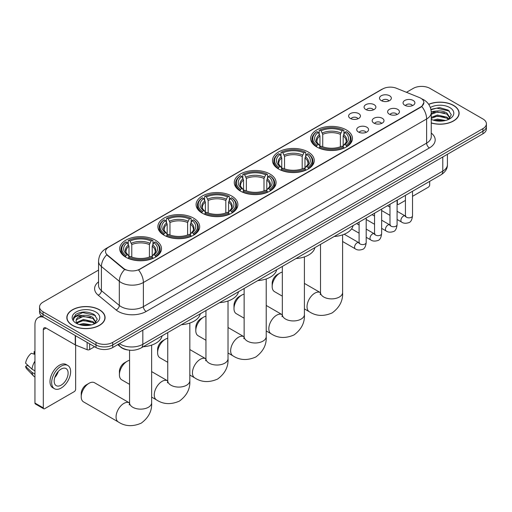 <?xml version="1.0" encoding="UTF-8"?>
<svg xmlns="http://www.w3.org/2000/svg" width="512" height="512" viewBox="0 0 512 512"><rect width="100%" height="100%" fill="white"/><g stroke="black" fill="none" stroke-linecap="round" stroke-linejoin="round"><path stroke-width="0.77" d="M193.568 218.118A20.896 12.064 0 0 0 170.797 215.507A20.896 12.064 0 0 0 157.894 226.65A20.896 12.064 0 0 0 164.019 235.181A20.896 12.064 0 0 0 186.79 237.798A20.896 12.064 0 0 0 199.686 226.65A20.896 12.064 0 0 0 193.568 218.118M308.141 151.968A20.896 12.064 0 0 0 285.37 149.357A20.896 12.064 0 0 0 272.474 160.499A20.896 12.064 0 0 0 278.592 169.03A20.896 12.064 0 0 0 301.363 171.648A20.896 12.064 0 0 0 314.266 160.499A20.896 12.064 0 0 0 308.141 151.968M269.952 174.022A20.896 12.064 0 0 0 247.181 171.405A20.896 12.064 0 0 0 234.278 182.554A20.896 12.064 0 0 0 240.403 191.078A20.896 12.064 0 0 0 263.174 193.696A20.896 12.064 0 0 0 276.07 182.554A20.896 12.064 0 0 0 269.952 174.022M231.757 196.07A20.896 12.064 0 0 0 208.986 193.453A20.896 12.064 0 0 0 196.09 204.602A20.896 12.064 0 0 0 202.208 213.133A20.896 12.064 0 0 0 224.979 215.744A20.896 12.064 0 0 0 237.882 204.602A20.896 12.064 0 0 0 231.757 196.07M155.373 240.173A20.896 12.064 0 0 0 132.602 237.555A20.896 12.064 0 0 0 119.706 248.704A20.896 12.064 0 0 0 125.824 257.229A20.896 12.064 0 0 0 148.595 259.846A20.896 12.064 0 0 0 161.491 248.704A20.896 12.064 0 0 0 155.373 240.173M346.336 129.92A20.896 12.064 0 0 0 323.565 127.302A20.896 12.064 0 0 0 310.662 138.451A20.896 12.064 0 0 0 316.787 146.982A20.896 12.064 0 0 0 339.558 149.594A20.896 12.064 0 0 0 352.454 138.451A20.896 12.064 0 0 0 346.336 129.92M365.792 109.51A5.914 3.411 180 0 1 364.621 108.544A5.914 3.411 180 0 1 366.579 104.301A5.914 3.411 180 0 1 374.157 104.685A5.914 3.411 180 0 1 375.328 108.544A5.914 3.411 180 0 1 365.792 109.51M373.44 109.862A3.546 2.048 0 0 0 372.486 108.87A3.546 2.048 0 0 0 368.992 108.346A3.546 2.048 0 0 0 366.515 109.862M350.349 118.426A5.914 3.411 180 0 1 349.178 117.459A5.914 3.411 180 0 1 351.136 113.216A5.914 3.411 180 0 1 358.714 113.6A5.914 3.411 180 0 1 359.885 117.459A5.914 3.411 180 0 1 350.349 118.426M357.99 118.784A3.546 2.048 0 0 0 357.043 117.786A3.546 2.048 0 0 0 353.542 117.267A3.546 2.048 0 0 0 351.072 118.784M381.242 100.595A5.914 3.411 180 0 1 380.064 99.629A5.914 3.411 180 0 1 382.022 95.386A5.914 3.411 180 0 1 389.6 95.763A5.914 3.411 180 0 1 390.778 99.629A5.914 3.411 180 0 1 381.242 100.595M388.883 100.947A3.546 2.048 0 0 0 387.93 99.949A3.546 2.048 0 0 0 384.435 99.43A3.546 2.048 0 0 0 381.958 100.947M389.35 114.195A5.914 3.411 180 0 1 388.179 113.229A5.914 3.411 180 0 1 390.138 108.986A5.914 3.411 180 0 1 397.715 109.37A5.914 3.411 180 0 1 398.886 113.229A5.914 3.411 180 0 1 389.35 114.195M396.992 114.547A3.546 2.048 0 0 0 396.038 113.549A3.546 2.048 0 0 0 392.544 113.03A3.546 2.048 0 0 0 390.074 114.547M373.907 123.11A5.914 3.411 180 0 1 372.736 122.144A5.914 3.411 180 0 1 374.694 117.901A5.914 3.411 180 0 1 382.272 118.285A5.914 3.411 180 0 1 383.443 122.144A5.914 3.411 180 0 1 373.907 123.11M381.549 123.469A3.546 2.048 0 0 0 380.595 122.47A3.546 2.048 0 0 0 377.101 121.946A3.546 2.048 0 0 0 374.624 123.469M358.464 132.026A5.914 3.411 180 0 1 357.286 131.066A5.914 3.411 180 0 1 359.245 126.816A5.914 3.411 180 0 1 366.829 127.2A5.914 3.411 180 0 1 368 131.066A5.914 3.411 180 0 1 358.464 132.026M366.106 132.384A3.546 2.048 0 0 0 365.152 131.386A3.546 2.048 0 0 0 361.658 130.867A3.546 2.048 0 0 0 359.181 132.384M404.794 105.28A5.914 3.411 180 0 1 403.622 104.314A5.914 3.411 180 0 1 405.581 100.07A5.914 3.411 180 0 1 413.158 100.448A5.914 3.411 180 0 1 414.33 104.314A5.914 3.411 180 0 1 404.794 105.28M412.435 105.632A3.546 2.048 0 0 0 411.488 104.634A3.546 2.048 0 0 0 407.987 104.115A3.546 2.048 0 0 0 405.517 105.632M419.347 97.523A10.643 6.144 180 0 1 420.768 98.214A10.643 6.144 180 0 1 423.885 102.56A10.643 6.144 180 0 1 420.768 106.906L139.763 269.139A10.643 6.144 180 0 1 123.514 268.32L107.443 255.066A10.643 6.144 180 0 1 105.517 251.546A10.643 6.144 180 0 1 108.634 247.2L382.758 88.934A10.643 6.144 180 0 1 396.39 88.243L419.347 97.523M128.358 350.048A11.827 6.829 180 0 1 120.877 347.251L117.715 344.64M431.245 122.995A19.123 11.04 0 0 0 459.123 113.184A19.123 11.04 0 0 0 453.523 105.376A19.123 11.04 0 0 0 428.672 104.294M99.482 309.779A19.123 11.04 0 0 0 78.643 307.386A19.123 11.04 0 0 0 66.835 317.587A19.123 11.04 0 0 0 72.442 325.395A19.123 11.04 0 0 0 93.274 327.789A19.123 11.04 0 0 0 105.082 317.587A19.123 11.04 0 0 0 99.482 309.779M423.885 102.56L421.798 106.47L420.768 107.219L138.566 269.997A13.798 7.968 60 0 1 143.386 282.502A15.77 9.107 180 0 1 121.088 282.502A15.77 9.107 180 0 1 119.315 281.286L101.408 266.515A15.77 9.107 180 0 1 98.554 261.293L98.554 285.44A15.77 9.107 0 0 0 101.408 290.662L119.315 305.427A15.77 9.107 0 0 0 121.088 306.643A15.77 9.107 0 0 0 143.386 306.643L426.624 143.117A15.77 9.107 0 0 0 431.245 136.678L431.245 112.538A15.77 9.107 180 0 1 426.624 118.976A13.798 7.968 -120 0 0 421.798 106.47M98.554 270.08L43.027 302.138A11.827 6.829 0 0 0 39.565 306.963L39.565 312.115A11.827 6.829 0 0 0 43.027 316.947L95.994 347.526L95.994 344.947A11.827 6.829 0 0 0 112.723 344.947L482.938 131.206A11.827 6.829 0 0 0 486.4 126.381A11.827 6.829 0 0 1 482.938 131.206L112.723 344.947A11.827 6.829 0 0 1 95.994 344.947L43.027 314.368L95.994 344.947L95.994 342.374A11.827 6.829 0 0 0 112.723 342.374L482.938 128.634A11.827 6.829 0 0 0 486.4 123.802A11.827 6.829 0 0 0 482.938 118.976L429.971 88.397A11.827 6.829 0 0 0 413.242 88.397L406.458 92.314M39.565 309.542A11.827 6.829 0 0 0 43.027 314.368A11.827 6.829 0 0 1 39.565 309.542M125.907 269.997L123.514 268.787L106.726 254.81A13.798 9.229 129.5 0 0 101.408 266.515L101.408 290.662A3.942 2.637 -50.5 0 1 98.176 295.187A19.712 11.379 180 0 1 98.554 281.83M39.565 306.963A11.827 6.829 0 0 0 43.027 311.795L95.994 342.374M95.994 347.526A11.827 6.829 0 0 0 112.723 347.526L482.938 133.786A11.827 6.829 0 0 0 486.4 128.954L486.4 123.802M431.245 122.867A18.925 10.925 0 0 0 458.931 113.184A18.925 10.925 0 0 0 453.382 105.459A18.925 10.925 0 0 0 428.742 104.403M433.274 120.134L437.453 119.117L445.555 120.474M434.912 120.582L437.453 120.134L443.859 120.832M431.245 117.37L437.453 115.027L446.976 117.184L449.005 119.117M431.245 118.394L437.453 116.051L446.976 118.202L448.474 119.469M431.213 111.622L436.902 111.002A9.856 5.69 0 0 0 431.245 113.798M436.902 111.002C440.685 110.605 444.045 111.302 446.976 113.094L449.862 117.632L449.792 118.387M431.245 114.304L437.453 111.962L446.976 114.118L449.83 118.144M431.245 119.046L431.802 119.59M431.245 119.334A13.798 7.968 0 0 0 449.76 118.816A13.798 7.968 0 0 0 449.76 107.546A13.798 7.968 0 0 0 430.336 107.501M448.64 119.398L451.29 114.733L448.262 110.144L439.635 107.59L430.88 109.325M430.976 109.76L436.749 108.147L449.478 111.117M433.702 112.806L436.749 112.237L444.557 112.896M433.702 116.89L436.749 116.326L444.557 116.986M435.174 120.646L443.706 120.858M397.082 203.322L397.35 203.475A1.971 1.139 120 0 0 397.76 204.378A1.971 1.139 120 0 0 398.746 204.282L405.427 200.422M412.525 196.326L428.294 187.219A1.971 1.139 120 0 0 429.69 184.806L429.69 181.357M397.35 203.475L397.35 200.026M72.576 325.312A18.925 10.925 0 0 0 93.203 327.68A18.925 10.925 0 0 0 104.883 317.587A18.925 10.925 0 0 0 99.341 309.862A18.925 10.925 0 0 0 78.72 307.494A18.925 10.925 0 0 0 67.034 317.587A18.925 10.925 0 0 0 72.576 325.312M79.232 324.544L83.411 323.52L91.507 324.883M80.864 324.992L83.411 324.544L89.811 325.235M76.57 322.541L83.411 319.43L92.928 321.587L94.957 323.52M76.915 323.104L83.411 320.454L92.928 322.611L94.426 323.878M94.592 323.802L97.248 319.136L94.221 314.547C87.731 311.2 81.549 311.162 75.667 314.432L73.389 318.592L73.606 319.93C73.734 316.934 76.819 315.424 82.861 315.405A9.856 5.69 0 0 0 76.102 320.806A9.856 5.69 0 0 0 76.582 322.56L77.76 323.994M82.861 315.405C86.643 315.008 89.997 315.706 92.928 317.498L95.814 322.042L95.744 322.79M76.102 320.922L76.442 319.712L83.411 316.365L92.928 318.522L95.782 322.554M95.718 311.955A13.798 7.968 0 0 0 76.205 311.955A13.798 7.968 0 0 0 76.205 323.219A13.798 7.968 0 0 0 95.718 323.219A13.798 7.968 0 0 0 95.718 311.955M73.395 318.688L73.824 317.005L82.707 312.557L95.437 315.52M79.661 317.21L82.707 316.646L90.509 317.306M79.661 321.299L82.707 320.73L90.509 321.395M81.126 325.05L89.664 325.261M272.179 286.56L272.179 283.341A7.098 4.096 -60 0 1 277.197 274.65L279.987 273.037A11.04 6.374 120 0 0 272.179 286.56A11.04 6.374 120 0 0 274.47 291.61L282.33 296.154M316.41 146.758L316.973 145.267A18.765 10.835 0 0 1 316.973 131.635L318.259 132.384A16.954 9.786 0 0 0 318.259 144.518L319.533 145.242L319.949 146.765M319.949 146.144L319.949 135.955L318.259 132.384M319.2 133.997L319.2 130.349L319.757 130.029A18.765 10.835 0 0 1 343.36 130.029L342.074 130.771A16.954 9.786 0 0 0 321.05 130.771L322.733 134.342L322.733 146.81M340.384 146.81L340.384 134.342L342.074 130.771M334.17 236.506A21.683 12.518 0 0 0 353.088 225.581M319.2 147.84A19.552 11.29 0 0 0 343.923 147.84L343.36 146.874A18.765 10.835 0 0 1 319.757 146.874L319.2 148.173M343.923 148.173L343.923 147.84M316.973 131.635L316.41 131.955A19.552 11.29 0 0 0 312.006 139.091A19.552 11.29 0 0 0 316.41 146.234M343.36 130.029L343.923 130.349L343.923 133.997M319.757 146.874L321.05 146.131A16.954 9.786 0 0 0 342.074 146.131L343.36 146.874M318.259 144.518L316.973 145.267M321.05 130.771L319.757 130.029M319.533 134.579A15.162 8.755 0 0 0 319.533 145.242L319.603 145.293C317.453 143.206 316.576 141.792 316.973 141.05A14.586 8.422 0 0 1 319.949 135.955M346.714 146.234A19.552 11.29 0 0 0 351.117 139.091A19.552 11.29 0 0 0 346.714 131.955L346.15 131.635A18.765 10.835 0 0 1 346.15 145.267L346.714 146.758M346.15 145.267L344.858 144.518A16.954 9.786 0 0 0 344.858 132.384L346.15 131.635M344.858 132.384L343.174 135.955L343.174 146.144L343.584 145.242L344.858 144.518M343.174 135.955A14.586 8.422 0 0 1 346.15 141.05C346.547 141.798 345.664 143.213 343.514 145.293L343.584 145.242A15.162 8.755 0 0 0 343.584 134.579M343.174 146.765L343.174 146.144M282.33 272.102A11.04 6.374 120 0 0 279.987 273.037L277.197 274.65M233.99 308.608L233.99 305.389A7.098 4.096 -60 0 1 239.008 296.698L241.792 295.091A11.04 6.374 120 0 0 233.99 308.608A11.04 6.374 120 0 0 236.275 313.664L244.134 318.202M278.214 168.806L278.778 167.315A18.765 10.835 0 0 1 278.778 153.683L280.07 154.432A16.954 9.786 0 0 0 280.07 166.566L281.344 167.296L281.754 168.813M281.754 168.192L281.754 158.003L280.07 154.432M281.005 156.045L281.005 152.397L281.568 152.077A18.765 10.835 0 0 1 305.171 152.077L303.878 152.819A16.954 9.786 0 0 0 282.854 152.819L284.544 156.39L284.544 168.858M302.195 168.858L302.195 156.39L303.878 152.819M295.974 258.554A21.683 12.518 0 0 0 314.893 247.629M281.005 169.894A19.552 11.29 0 0 0 305.734 169.894L305.171 168.922A18.765 10.835 0 0 1 281.568 168.922L281.005 170.227M305.734 170.227L305.734 169.894M278.778 153.683L278.214 154.01A19.552 11.29 0 0 0 273.811 161.146A19.552 11.29 0 0 0 278.214 168.282M305.171 152.077L305.734 152.397L305.734 156.045M281.568 168.922L282.854 168.179A16.954 9.786 0 0 0 303.878 168.179L305.171 168.922M280.07 166.566L278.778 167.315M282.854 152.819L281.568 152.077M281.344 156.627A15.162 8.755 0 0 0 281.344 167.296L281.414 167.341C279.258 165.261 278.381 163.846 278.784 163.098A14.586 8.422 0 0 1 281.754 158.003M308.518 168.282A19.552 11.29 0 0 0 312.922 161.146A19.552 11.29 0 0 0 308.518 154.01L307.962 153.683A18.765 10.835 0 0 1 307.962 167.315L308.518 168.806M307.962 167.315L306.669 166.566A16.954 9.786 0 0 0 306.669 154.432L307.962 153.683M306.669 154.432L304.979 158.003L304.979 168.192L305.395 167.296L306.669 166.566M304.979 158.003A14.586 8.422 0 0 1 307.955 163.098C308.352 163.846 307.475 165.261 305.325 167.341L305.395 167.296A15.162 8.755 0 0 0 305.395 156.627M304.979 168.813L304.979 168.192M244.134 294.15A11.04 6.374 120 0 0 241.792 295.091L239.008 296.698M195.795 330.656L195.795 327.437A7.098 4.096 -60 0 1 200.813 318.746L203.603 317.139A11.04 6.374 120 0 0 195.795 330.656A11.04 6.374 120 0 0 198.08 335.712L205.946 340.25M240.026 190.861L240.589 189.363A18.765 10.835 0 0 1 240.589 175.738L241.875 176.48A16.954 9.786 0 0 0 241.875 188.621L243.149 189.344L243.565 190.867M243.565 190.246L243.565 180.051L241.875 176.48M242.816 178.099L242.816 174.445L243.373 174.125A18.765 10.835 0 0 1 266.976 174.125L265.69 174.874A16.954 9.786 0 0 0 244.666 174.874L246.349 178.445L246.349 190.906M264 190.906L264 178.445L265.69 174.874M257.779 280.608A21.683 12.518 0 0 0 276.704 269.683M242.816 191.942A19.552 11.29 0 0 0 267.539 191.942L266.976 190.976A18.765 10.835 0 0 1 243.373 190.976L242.816 192.275M267.539 192.275L267.539 191.942M240.589 175.738L240.026 176.058A19.552 11.29 0 0 0 235.622 183.194A19.552 11.29 0 0 0 240.026 190.33M266.976 174.125L267.539 174.445L267.539 178.099M243.373 190.976L244.666 190.227A16.954 9.786 0 0 0 265.69 190.227L266.976 190.976M241.875 188.621L240.589 189.363M244.666 174.874L243.373 174.125M243.149 178.675A15.162 8.755 0 0 0 243.149 189.344L243.219 189.389C241.069 187.309 240.192 185.894 240.589 185.146A14.586 8.422 0 0 1 243.565 180.051M270.33 190.33A19.552 11.29 0 0 0 274.733 183.194A19.552 11.29 0 0 0 270.33 176.058L269.766 175.738A18.765 10.835 0 0 1 269.766 189.363L270.33 190.861M269.766 189.363L268.474 188.621A16.954 9.786 0 0 0 268.474 176.48L269.766 175.738M268.474 176.48L266.79 180.051L266.79 190.246L267.2 189.344L268.474 188.621M266.79 180.051A14.586 8.422 0 0 1 269.76 185.146C270.163 185.901 269.28 187.315 267.13 189.389L267.2 189.344A15.162 8.755 0 0 0 267.2 178.675M266.79 190.867L266.79 190.246M205.946 316.205A11.04 6.374 120 0 0 203.603 317.139L200.813 318.746M157.606 352.71L157.606 349.491A7.098 4.096 -60 0 1 162.624 340.8L165.408 339.187A11.04 6.374 120 0 0 157.606 352.71A11.04 6.374 120 0 0 159.891 357.76L167.75 362.304M201.83 212.909L202.394 211.418A18.765 10.835 0 0 1 202.394 197.786L203.686 198.534A16.954 9.786 0 0 0 203.686 210.669L204.96 211.392L205.37 212.915M205.37 212.294L205.37 202.106L203.686 198.534M204.621 200.147L204.621 196.499L205.184 196.179A18.765 10.835 0 0 1 228.787 196.179L227.494 196.922A16.954 9.786 0 0 0 206.47 196.922L208.16 200.493L208.16 212.96M225.811 212.96L225.811 200.493L227.494 196.922M219.59 302.656A21.683 12.518 0 0 0 238.509 291.731M204.621 213.99A19.552 11.29 0 0 0 229.344 213.99L228.787 213.024A18.765 10.835 0 0 1 205.184 213.024L204.621 214.323M229.344 214.323L229.344 213.99M202.394 197.786L201.83 198.106A19.552 11.29 0 0 0 197.427 205.242A19.552 11.29 0 0 0 201.83 212.384M228.787 196.179L229.344 196.499L229.344 200.147M205.184 213.024L206.47 212.282A16.954 9.786 0 0 0 227.494 212.282L228.787 213.024M203.686 210.669L202.394 211.418M206.47 196.922L205.184 196.179M204.96 200.73A15.162 8.755 0 0 0 204.96 211.392L205.03 211.443C202.874 209.357 201.997 207.942 202.394 207.2A14.586 8.422 0 0 1 205.37 202.106M232.134 212.384A19.552 11.29 0 0 0 236.538 205.242A19.552 11.29 0 0 0 232.134 198.106L231.571 197.786A18.765 10.835 0 0 1 231.571 211.418L232.134 212.909M231.571 211.418L230.285 210.669A16.954 9.786 0 0 0 230.285 198.534L231.571 197.786M230.285 198.534L228.595 202.106L228.595 212.294L229.011 211.392L230.285 210.669M228.595 202.106A14.586 8.422 0 0 1 231.571 207.2C231.968 207.949 231.091 209.363 228.941 211.443L229.011 211.392A15.162 8.755 0 0 0 229.011 200.73M228.595 212.915L228.595 212.294M167.75 338.253A11.04 6.374 120 0 0 165.408 339.187L162.624 340.8M119.411 374.758L119.411 371.539A7.098 4.096 -60 0 1 124.429 362.848L127.219 361.242A11.04 6.374 120 0 0 119.411 374.758A11.04 6.374 120 0 0 121.696 379.814L129.562 384.352M163.642 234.957L164.198 233.466A18.765 10.835 0 0 1 164.198 219.834L165.491 220.582A16.954 9.786 0 0 0 165.491 232.717L166.765 233.446L167.174 234.963M167.174 234.342L167.174 224.154L165.491 220.582M166.426 222.195L166.426 218.547L166.989 218.227A18.765 10.835 0 0 1 190.592 218.227L189.306 218.97A16.954 9.786 0 0 0 168.282 218.97L169.965 222.541L169.965 235.008M187.616 235.008L187.616 222.541L189.306 218.97M181.395 324.704A21.683 12.518 0 0 0 200.32 313.779M166.426 236.045A19.552 11.29 0 0 0 191.155 236.045L190.592 235.072A18.765 10.835 0 0 1 166.989 235.072L166.426 236.378M191.155 236.378L191.155 236.045M164.198 219.834L163.642 220.16A19.552 11.29 0 0 0 159.238 227.296A19.552 11.29 0 0 0 163.642 234.432M190.592 218.227L191.155 218.547L191.155 222.195M166.989 235.072L168.282 234.33A16.954 9.786 0 0 0 189.306 234.33L190.592 235.072M165.491 232.717L164.198 233.466M168.282 218.97L166.989 218.227M166.765 222.778A15.162 8.755 0 0 0 166.765 233.446L166.835 233.491C164.685 231.405 163.808 229.997 164.205 229.248A14.586 8.422 0 0 1 167.174 224.154M193.939 234.432A19.552 11.29 0 0 0 198.349 227.296A19.552 11.29 0 0 0 193.939 220.16L193.382 219.834A18.765 10.835 0 0 1 193.382 233.466L193.939 234.957M193.382 233.466L192.09 232.717A16.954 9.786 0 0 0 192.09 220.582L193.382 219.834M192.09 220.582L190.406 224.154L190.406 234.342L190.816 233.446L192.09 232.717M190.406 224.154A14.586 8.422 0 0 1 193.376 229.248C193.773 229.997 192.896 231.411 190.746 233.491L190.816 233.446A15.162 8.755 0 0 0 190.816 222.778M190.406 234.963L190.406 234.342M129.562 360.301A11.04 6.374 120 0 0 127.219 361.242L124.429 362.848M81.222 396.806L81.222 393.587A7.098 4.096 -60 0 1 86.24 384.896L89.024 383.29A11.04 6.374 120 0 0 81.222 396.806A11.04 6.374 120 0 0 83.507 401.862L118.355 421.984A11.04 6.374 -60 0 1 116.659 413.133A11.04 6.374 -60 0 1 123.872 403.411A11.04 6.374 -60 0 1 129.395 402.861L129.562 402.957M125.446 257.011L126.01 255.514A18.765 10.835 0 0 1 126.01 241.888L127.296 242.63A16.954 9.786 0 0 0 127.296 254.771L128.576 255.494L128.986 257.018M128.986 256.397L128.986 246.202L127.296 242.63M128.237 244.25L128.237 240.595L128.794 240.275A18.765 10.835 0 0 1 152.403 240.275L151.11 241.024A16.954 9.786 0 0 0 130.086 241.024L131.776 244.595L131.776 257.056M149.427 257.056L149.427 244.595L151.11 241.024M143.206 346.758A21.683 12.518 0 0 0 162.125 335.834M128.237 258.093A19.552 11.29 0 0 0 152.96 258.093L152.403 257.126A18.765 10.835 0 0 1 128.794 257.126L128.237 258.426M152.96 258.426L152.96 258.093M126.01 241.888L125.446 242.208A19.552 11.29 0 0 0 121.043 249.344A19.552 11.29 0 0 0 125.446 256.48M152.403 240.275L152.96 240.595L152.96 244.25M128.794 257.126L130.086 256.378A16.954 9.786 0 0 0 151.11 256.378L152.403 257.126M127.296 254.771L126.01 255.514M130.086 241.024L128.794 240.275M128.576 244.826A15.162 8.755 0 0 0 128.576 255.494L128.646 255.539C126.49 253.459 125.613 252.045 126.01 251.296A14.586 8.422 0 0 1 128.986 246.202M155.75 256.48A19.552 11.29 0 0 0 160.154 249.344A19.552 11.29 0 0 0 155.75 242.208L155.187 241.888A18.765 10.835 0 0 1 155.187 255.514L155.75 257.011M155.187 255.514L153.901 254.771A16.954 9.786 0 0 0 153.901 242.63L155.187 241.888M153.901 242.63L152.211 246.202L152.211 256.397L152.627 255.494L153.901 254.771M152.211 246.202A14.586 8.422 0 0 1 155.187 251.296C155.584 252.051 154.707 253.466 152.55 255.539L152.627 255.494A15.162 8.755 0 0 0 152.627 244.826M152.211 257.018L152.211 256.397M129.395 402.861L94.547 382.746A11.04 6.374 120 0 0 89.024 383.29L86.24 384.896M89.651 343.866L89.651 349.574L94.598 346.72M43.616 317.286A15.77 9.107 -120 0 0 38.208 317.613A15.77 9.107 -120 0 0 34.944 324.832L34.944 403.053L43.309 407.885L43.309 329.658A3.942 2.278 60 0 1 44.122 327.853A3.942 2.278 60 0 1 46.093 328.051L75.245 344.877L75.245 335.546M43.309 407.885A1.971 1.139 120 0 0 43.712 408.787L35.354 403.955A1.971 1.139 -60 0 1 34.944 403.053M43.712 408.787A1.971 1.139 120 0 0 44.698 408.685L74.253 391.629A1.971 1.139 120 0 0 75.642 389.21L75.642 345.062M89.651 349.574A1.971 1.139 180 0 1 87.13 349.702L75.507 345.005A1.971 1.139 180 0 1 75.245 344.877M61.146 385.158A9.856 5.69 120 0 0 67.584 376.467A9.856 5.69 120 0 0 66.074 368.57A9.856 5.69 120 0 0 61.146 369.062A9.856 5.69 120 0 0 54.707 377.747A9.856 5.69 120 0 0 56.218 385.645A9.856 5.69 120 0 0 61.146 385.158M54.778 377.517A9.856 5.69 120 0 0 58.317 371.392M34.944 351.93L34.106 351.674L34.106 353.651L34.944 354.138M67.853 365.498L66.176 364.531A13.402 7.738 120 0 0 59.475 365.197A13.402 7.738 120 0 0 50.72 377.011A13.402 7.738 120 0 0 52.774 387.75L54.445 388.717A13.402 7.738 120 0 0 61.146 388.051A13.402 7.738 120 0 0 69.907 376.243A13.402 7.738 120 0 0 67.853 365.498A13.402 7.738 120 0 0 61.146 366.163A13.402 7.738 120 0 0 52.39 377.978A13.402 7.738 120 0 0 54.445 388.717M34.944 361.146A13.011 7.514 120 0 0 31.981 369.158L25.6 363.187A10.253 5.92 120 0 1 31.322 353.28L34.944 354.381M34.944 370.867L31.981 369.158M29.05 366.419L27.315 365.414L25.6 366.406L31.981 372.378L34.944 374.086M31.981 372.378A13.011 7.514 120 0 0 33.587 376.013A13.011 7.514 120 0 0 34.573 376.787L34.944 377.005M34.944 351.443A10.253 5.92 120 0 0 34.106 351.674M25.6 366.406A10.253 5.92 120 0 0 26.81 368.96L33.587 376.013M107.443 255.066L107.443 255.533M123.514 268.32L123.514 268.787M139.763 269.139L139.763 269.459M146.176 311.469A3.942 2.278 60 0 1 143.386 306.643L143.386 282.502L426.624 118.976L426.624 143.117A3.942 2.278 60 0 0 429.408 147.949L146.176 311.469A19.712 11.379 180 0 1 118.298 311.469A19.712 11.379 180 0 1 116.09 309.952L98.176 295.187M431.245 112.538C430.976 106.867 428.48 102.618 423.763 99.782L421.773 98.81A13.798 6.464 112 0 0 421.587 98.746M107.462 248A13.798 7.968 -120 0 0 106.035 248.538C101.312 251.373 98.822 255.622 98.554 261.293M106.035 248.538L381.6 89.44A13.798 7.968 60 0 1 382.643 88.998M124.691 269.517A13.798 9.229 129.5 0 0 119.315 281.286L119.315 305.427A3.942 2.637 -50.5 0 1 116.09 309.952M431.245 133.069A19.712 11.379 180 0 1 429.408 147.949M112.723 342.374L112.723 347.526M482.938 128.634L482.938 133.786M43.027 311.795L43.027 316.947M119.469 343.629A15.77 9.107 0 0 0 120.525 344.307A15.77 9.107 0 0 0 142.829 344.307L442.79 171.123A15.77 9.107 0 0 0 447.411 164.685C447.526 168.602 445.44 171.949 441.158 174.733L141.197 347.917A7.885 4.55 60 0 0 142.829 344.307L142.829 330.144M442.79 156.96L442.79 171.123A7.885 4.55 60 0 1 441.158 174.733M118.829 344A7.885 5.274 129.5 0 0 120.205 346.56L117.811 344.589M342.598 234.854L342.598 292.512A11.04 6.374 180 0 1 339.366 297.018A11.04 6.374 180 0 1 323.757 297.018A11.04 6.374 180 0 1 320.518 292.512L320.224 294.63M342.598 292.512C343.078 300.621 339.603 307.418 332.179 312.902C323.725 316.589 316.102 316.198 309.312 311.731A11.04 6.374 -60 0 1 307.622 302.886A11.04 6.374 -60 0 1 314.835 293.158A11.04 6.374 -60 0 1 320.352 292.608L320.518 292.704M340.384 134.342A14.586 8.422 0 0 0 322.733 134.342M340.8 132.966A15.162 8.755 0 0 0 322.323 132.966M304.41 256.902L304.41 314.566A11.04 6.374 180 0 1 301.171 319.072A11.04 6.374 180 0 1 285.562 319.072A11.04 6.374 180 0 1 282.33 314.566L282.035 316.678M304.41 314.566C304.883 322.669 301.408 329.466 293.99 334.95C285.53 338.637 277.907 338.246 271.123 333.779A11.04 6.374 -60 0 1 269.427 324.934A11.04 6.374 -60 0 1 276.64 315.206A11.04 6.374 -60 0 1 282.163 314.662L282.33 314.758M302.195 156.39A14.586 8.422 0 0 0 284.544 156.39M302.605 155.014A15.162 8.755 0 0 0 284.128 155.014M266.214 278.95L266.214 336.614A11.04 6.374 180 0 1 262.982 341.12A11.04 6.374 180 0 1 247.373 341.12A11.04 6.374 180 0 1 244.134 336.614L243.84 338.733M266.214 336.614C266.694 344.717 263.219 351.514 255.795 357.005C247.334 360.685 239.712 360.294 232.928 355.834A11.04 6.374 -60 0 1 231.238 346.982A11.04 6.374 -60 0 1 238.451 337.261A11.04 6.374 -60 0 1 243.968 336.71L244.134 336.806M264 178.445A14.586 8.422 0 0 0 246.349 178.445M264.416 177.069A15.162 8.755 0 0 0 245.939 177.069M228.026 301.005L228.026 358.662A11.04 6.374 180 0 1 224.787 363.168A11.04 6.374 180 0 1 209.178 363.168A11.04 6.374 180 0 1 205.946 358.662L205.651 360.781M228.026 358.662C228.499 366.771 225.024 373.568 217.606 379.053C209.146 382.739 201.523 382.349 194.739 377.882A11.04 6.374 -60 0 1 193.043 369.037A11.04 6.374 -60 0 1 200.256 359.309A11.04 6.374 -60 0 1 205.779 358.758L205.946 358.854M225.811 200.493A14.586 8.422 0 0 0 208.16 200.493M226.221 199.117A15.162 8.755 0 0 0 207.744 199.117M189.83 323.053L189.83 380.717A11.04 6.374 180 0 1 186.598 385.222A11.04 6.374 180 0 1 170.989 385.222A11.04 6.374 180 0 1 167.75 380.717L167.456 382.829M189.83 380.717C190.304 388.819 186.835 395.616 179.411 401.101C170.95 404.787 163.328 404.397 156.544 399.93A11.04 6.374 -60 0 1 154.854 391.085A11.04 6.374 -60 0 1 162.067 381.357A11.04 6.374 -60 0 1 167.584 380.813L167.75 380.909M187.616 222.541A14.586 8.422 0 0 0 169.965 222.541M188.032 221.165A15.162 8.755 0 0 0 169.555 221.165M151.635 345.101L151.635 402.765A11.04 6.374 180 0 1 148.403 407.27A11.04 6.374 180 0 1 132.794 407.27A11.04 6.374 180 0 1 129.562 402.765L129.261 404.883M149.427 244.595A14.586 8.422 0 0 0 131.776 244.595M149.837 243.219A15.162 8.755 0 0 0 131.36 243.219M412.525 191.264L412.525 215.789A3.546 2.048 180 0 1 411.322 217.325A3.546 2.048 180 0 1 406.47 217.235A3.546 2.048 180 0 1 405.427 215.789L405.312 216.557L405.632 216.294M412.525 215.789C412.038 219.91 410.765 222.208 408.698 222.694C405.766 223.597 403.411 223.398 401.626 222.08A3.546 2.048 -60 0 1 401.082 219.238A3.546 2.048 -60 0 1 403.398 216.109A3.546 2.048 -60 0 1 403.558 216.026A3.546 2.048 -60 0 1 405.178 215.936L405.894 216.218M397.082 200.179L397.082 224.704A3.546 2.048 180 0 1 395.878 226.24A3.546 2.048 180 0 1 391.021 226.15A3.546 2.048 180 0 1 389.984 224.704L389.869 225.472L390.189 225.21M397.082 224.704C396.595 228.826 395.315 231.13 393.254 231.61C390.323 232.518 387.968 232.314 386.182 230.995A3.546 2.048 -60 0 1 385.638 228.154A3.546 2.048 -60 0 1 387.955 225.024A3.546 2.048 -60 0 1 388.115 224.941A3.546 2.048 -60 0 1 389.728 224.851L390.451 225.133M381.638 209.101L381.638 233.619A3.546 2.048 180 0 1 380.435 235.155A3.546 2.048 180 0 1 375.578 235.072A3.546 2.048 180 0 1 374.541 233.619L374.426 234.387L374.746 234.125M381.638 233.619C381.152 237.741 379.872 240.045 377.811 240.525C374.88 241.434 372.518 241.229 370.739 239.91A3.546 2.048 -60 0 1 370.195 237.069A3.546 2.048 -60 0 1 372.512 233.946A3.546 2.048 -60 0 1 372.672 233.856A3.546 2.048 -60 0 1 374.285 233.766L375.008 234.054M366.195 218.016L366.195 242.541A3.546 2.048 180 0 1 364.992 244.077A3.546 2.048 180 0 1 360.134 243.987A3.546 2.048 180 0 1 359.098 242.541L358.982 243.302L359.296 243.04M366.195 242.541C365.709 246.656 364.429 248.96 362.362 249.44C359.437 250.349 357.075 250.144 355.296 248.832A3.546 2.048 -60 0 1 354.752 245.984A3.546 2.048 -60 0 1 357.069 242.861A3.546 2.048 -60 0 1 357.229 242.778A3.546 2.048 -60 0 1 358.842 242.682L359.565 242.97M43.309 329.658L46.093 328.051M75.507 335.693L75.507 345.005M87.13 349.702L87.13 342.406M381.6 89.44L384.128 88.262M141.197 347.917C134.848 351.104 128.506 351.104 122.163 347.917L120.205 346.56M447.411 164.685L447.411 154.291M458.931 114.765L458.931 113.184M397.76 204.378L397.082 203.987M104.883 319.168L104.883 317.587M67.034 319.168L67.034 317.587M309.312 311.731L304.41 308.896M312.006 142.701L312.006 139.091M351.117 142.701L351.117 139.091M320.352 292.608L304.41 283.405M320.518 244.384L320.518 292.512M271.123 333.779L266.214 330.95M273.811 164.749L273.811 161.146M312.922 164.749L312.922 161.146M282.163 314.662L266.214 305.453M282.33 266.432L282.33 314.566M232.928 355.834L228.026 352.998M235.622 186.803L235.622 183.194M274.733 186.803L274.733 183.194M243.968 336.71L228.026 327.507M244.134 288.48L244.134 336.614M194.739 377.882L189.83 375.046M197.427 208.851L197.427 205.242M236.538 208.851L236.538 205.242M205.779 358.758L189.83 349.555M205.946 310.534L205.946 358.662M156.544 399.93L151.635 397.101M159.238 230.899L159.238 227.296M198.349 230.899L198.349 227.296M167.584 380.813L151.635 371.603M167.75 332.582L167.75 380.717M151.635 402.765C152.115 410.867 148.64 417.664 141.222 423.155C132.762 426.835 125.139 426.445 118.355 421.984M121.043 252.954L121.043 249.344M160.154 252.954L160.154 249.344M129.562 350.202L129.562 402.765M401.626 222.08L397.082 219.456M389.984 215.36L381.638 210.541M405.427 195.36L405.427 215.789M405.178 215.936L397.082 211.264M389.984 207.162L387.488 205.722M386.182 230.995L381.638 228.371M374.541 224.275L366.195 219.456M389.984 204.282L389.984 224.704M389.728 224.851L381.638 220.179M374.541 216.083L372.038 214.637M370.739 239.91L366.195 237.286M359.098 233.19L351.597 228.864M374.541 213.197L374.541 233.619M374.285 233.766L366.195 229.094M359.098 224.998L356.595 223.552M355.296 248.832L342.598 241.498M359.098 222.112L359.098 242.541M358.842 242.682L344.218 234.24M38.208 317.613L41.402 315.77"/></g></svg>
